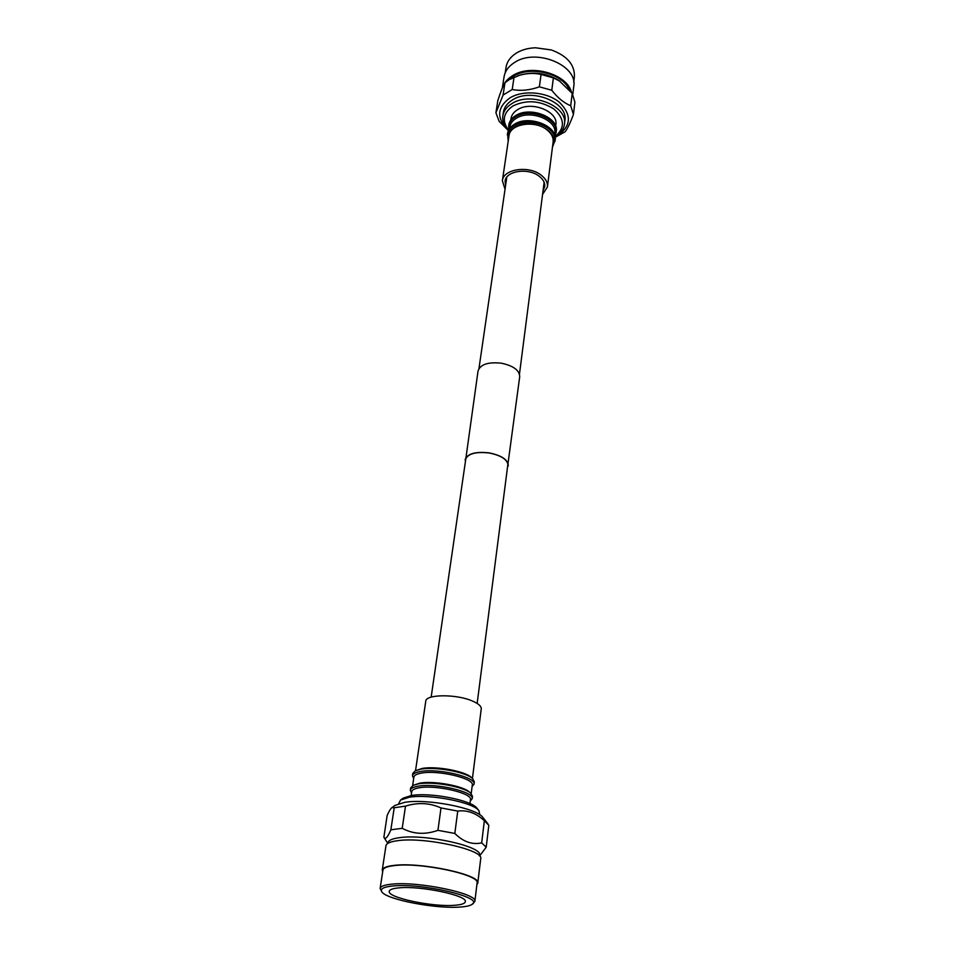 <?xml version="1.0" encoding="UTF-8"?>
<svg xmlns="http://www.w3.org/2000/svg" width="955" height="955" viewBox="0 0 955 955"><rect width="100%" height="100%" fill="white"/><g stroke="black" fill="none" stroke-linecap="round" stroke-linejoin="round"><path stroke-width="1.43" d="M465.419 461.599L465.324 459.737C467.616 453.744 475.566 451.5 489.175 452.98C501.435 455.523 507.738 459.725 508.084 465.586L507.487 467.353M465.36 462.053L478.049 370.934C480.389 364.368 488.184 361.802 501.447 363.21C513.372 365.789 519.46 370.254 519.711 376.64L507.427 467.819M465.121 459.701C467.437 453.649 475.459 451.381 489.199 452.885C501.578 455.451 507.941 459.701 508.299 465.61M398.784 887.875C392.78 888.448 389.592 889.594 389.258 891.313C387.038 897.628 432.997 907.286 454.843 905.268C461.42 904.767 464.906 903.585 465.3 901.735C468.022 895.563 420.236 885.5 398.784 887.875M392.732 886.001C383.564 886.932 379.935 888.878 381.857 891.851C386.369 899.61 436.351 909.148 460.477 907.023C466.458 906.582 470.385 905.662 472.271 904.23C484.233 897.437 421.382 882.766 392.732 886.001M472.271 904.23L474.862 901.413C478.336 893.713 418.529 881.095 391.86 884.151C384.471 884.867 380.556 886.3 380.126 888.437L381.857 891.851M474.862 901.413L477.07 883.065C480.58 874.935 421.191 862.138 394.642 865.564C387.276 866.376 383.373 867.916 382.931 870.16L380.126 888.437M476.879 884.712L477.775 883.148C481.344 874.899 421.048 861.911 394.117 865.385C386.644 866.221 382.68 867.773 382.239 870.065L382.68 871.808M477.775 883.148L480.711 858.736C484.316 849.914 424.593 836.699 397.817 840.663C390.392 841.63 386.441 843.325 385.963 845.76L382.239 870.065M479.458 855.859L479.541 855.167C483.027 846.572 425.405 833.763 399.524 837.666C392.338 838.609 388.518 840.269 388.052 842.644L387.945 843.325M479.577 855.99L486.202 847.204L481.678 842.859C472.2 844.972 463.247 841.833 454.831 833.44L437.939 830.337C425.19 834.885 413.288 834.216 402.21 828.319L390.858 829.8L394.224 807.751L391.908 807.644C390.5 808.754 388.912 811.38 387.145 815.522L383.874 837.249C385.39 839.767 387.718 837.284 390.858 829.8M486.202 847.204L488.817 825.275L484.352 820.751C476.187 813.111 467.317 809.876 457.743 811.07L440.995 807.942C429.726 802.845 417.908 802.236 405.517 806.115L402.21 828.319M405.517 806.115L394.224 807.751M487.945 823.831L482.896 817.48C477.142 808.157 427.195 798.392 404.669 802.343L394.952 805.435L391.908 807.644M481.678 842.859L484.352 820.751M457.743 811.07L454.831 833.44M437.939 830.337L440.995 807.942M479.756 814.758L478.98 810.795C473.704 802.355 429.356 793.665 409.229 797.246L400.527 800.051L398.713 803.656M478.98 810.795L476.975 808.276C471.973 800.29 430.299 792.113 411.342 795.515L403.129 798.165L400.527 800.051M469.944 803.585L470.445 799.657C472.701 793.247 436.125 784.652 419.352 787.768C414.613 788.555 412.083 789.833 411.748 791.623L411.163 795.539M470.278 800.994L472.2 798.69C474.599 791.922 435.993 782.837 418.314 786.156C413.336 786.98 410.662 788.329 410.316 790.215L411.545 792.948M472.2 798.69L472.498 796.363L470.696 793.151C464.058 786.753 433.057 781.154 418.648 783.804L413.252 785.285L410.65 787.899L410.316 790.215M470.696 793.151L469.311 791.97C463.008 785.893 433.666 780.593 420.021 783.112L413.252 785.285M471.209 793.629L472.283 785.094C474.563 778.492 438.19 769.802 421.477 773.096C416.762 773.932 414.231 775.257 413.885 777.095L412.632 785.595M472.104 786.55L474.026 784.174C476.438 777.191 438.058 768.023 420.439 771.521C415.473 772.392 412.811 773.801 412.453 775.747L413.67 778.552M474.026 784.174L474.325 781.87L472.737 778.755C466.529 772.141 435.277 766.364 420.773 769.193L415.15 770.864L412.787 773.443L412.453 775.747M472.737 778.755L471.448 777.549C465.527 771.258 435.862 765.767 422.074 768.465L415.15 770.864M415.532 770.673L425.751 701.28C425.62 694.082 456.968 693.915 472.832 701.197C478.622 703.763 481.427 706.33 481.248 708.885L472.427 778.456M535.516 47.774L551.262 49.935M505.195 72.843L506.031 67.387C506.986 61.693 510.352 56.978 516.154 53.205C521.549 49.887 527.96 48.072 535.397 47.786L551.381 49.97C567.151 55.82 574.826 64.749 574.385 76.746L573.728 82.237M502.342 88.003L504.049 76.913C505.016 71.159 508.442 66.396 514.351 62.6C535.66 47.798 578.05 65.191 573.74 86.451L572.773 94.485M502.808 86.941C504.407 82.512 507.594 78.811 512.369 75.815C530.646 63.424 567.27 73.893 571.52 92.48M508.717 79.945L513.205 76.484C529.655 65.429 562.292 73.153 569.204 89.591M508.418 130.632L499.143 121.369L495.92 112.797L503.082 95.058L504.956 82.775L509.122 79.695L519.962 75.123C533.702 71.303 546.678 73.081 558.89 80.459L572.2 93.387L574.898 102.173L573.43 114.469C570.338 122.801 567.58 128.567 565.169 131.742L556.013 136.863M517.837 75.815C525.966 73.213 533.714 72.747 541.067 74.442L553.387 77.892L560.143 81.294M507.344 129.438C496.385 117.775 497.245 107.27 509.91 97.899C523.137 89.746 546.761 91.811 559.415 102.281C571.95 114.886 571.317 125.988 557.529 135.586L556.443 136.171M503.082 95.058L512.202 89.519C520.845 91.143 529.894 90.248 539.372 86.821L551.775 90.271C557.827 97.995 564.142 103.14 570.708 105.719L573.43 114.469M504.956 82.775C502.963 85.998 500.575 91.955 497.806 100.621L495.92 112.797M514.041 77.188L512.202 89.519M539.372 86.821L541.067 74.442M553.387 77.892L551.775 90.271M570.708 105.719L572.2 93.387M508.394 130.596C504.025 125.976 502.175 121.046 502.843 115.818L503.392 112.189C504.216 107.247 507.248 103.164 512.477 99.929C531.243 87.383 568.631 102.412 564.883 120.617L564.429 124.257C563.677 129.474 560.573 133.724 555.118 136.995M502.843 115.818C503.667 110.887 506.699 106.805 511.928 103.582C530.729 91.059 568.177 106.089 564.429 124.257M508.573 130.214C501.697 120.915 503.166 112.821 512.99 105.933C526.587 99.523 540.208 100.538 553.852 108.954C564.835 118.85 565.229 128.066 555.046 136.589M510.782 120.044L510.985 118.611C511.582 114.97 513.814 111.974 517.67 109.622C531.398 100.585 558.58 111.508 555.834 124.747L555.655 126.191M508.681 129.999L508.8 124.926C509.421 121.106 511.773 117.966 515.855 115.495C530.359 105.993 559.141 117.501 556.252 131.42L554.998 136.338M508.597 126.287C509.218 122.479 511.57 119.339 515.652 116.868C530.156 107.378 558.962 118.886 556.073 132.793M509.504 128.65L509.731 127.158C510.316 123.541 512.549 120.557 516.428 118.217C530.192 109.228 557.493 120.139 554.748 133.33L554.569 134.822M508.215 141.125L507.535 133.509C508.156 129.713 510.507 126.585 514.602 124.126C529.142 114.672 558.054 126.167 555.165 140.027L552.456 147.189M507.32 134.882C507.953 131.086 510.304 127.958 514.399 125.511C528.951 116.068 557.875 127.564 554.986 141.412M508.478 139.311C507.642 134.249 509.863 130.095 515.115 126.836C530.813 116.665 560.955 131.802 552.682 145.375M542.559 194.438L547.418 186.929L553.124 141.913C553.554 137.592 551.584 133.628 547.191 130.023C535.206 119.757 509.851 123.768 508.991 135.861L502.378 180.758L505.04 189.293M547.418 186.929C547.836 182.703 545.794 178.812 541.294 175.266C529.022 165.143 503.178 168.94 502.378 180.758M543.049 190.654L544.696 186.631C545.078 182.894 543.276 179.468 539.3 176.341C528.497 167.459 505.78 170.79 505.076 181.199L505.589 185.521M431.159 697.138L465.945 457.97M478.956 368.546L506.795 177.2M477.154 703.441L507.953 463.724M519.472 374.097L544.123 182.31M387.802 843.42L383.874 837.249"/></g></svg>
